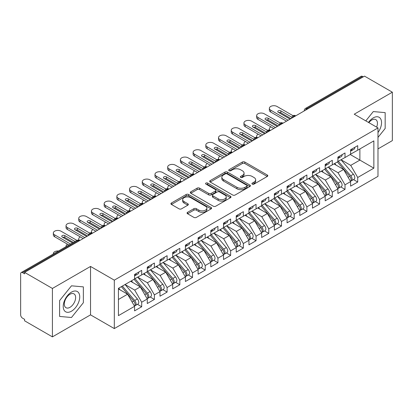 <?xml version="1.0" encoding="UTF-8"?>
<svg xmlns="http://www.w3.org/2000/svg" width="413" height="413" viewBox="0 0 413 413"><rect width="100%" height="100%" fill="white"/><g stroke="black" fill="none" stroke-linecap="round" stroke-linejoin="round"><path stroke-width="0.62" d="M252.281 184.105A1.234 0.712 0 0 0 254.031 184.105L267.283 176.454A1.766 1.017 0 0 0 267.8 175.737A1.766 1.017 0 0 0 267.283 175.014L244.832 162.051A1.766 1.017 0 0 0 242.338 162.051L229.081 169.707A1.234 0.712 0 0 0 228.719 170.208A1.234 0.712 0 0 0 229.081 170.714A1.234 0.712 0 0 0 230.831 170.714L232.545 169.722A5.643 3.258 0 0 1 240.526 169.722L242.4 170.801A5.643 3.258 0 0 1 244.052 173.109A5.643 3.258 0 0 1 242.4 175.411L240.681 176.403A1.234 0.712 0 0 0 240.32 176.903A1.234 0.712 0 0 0 240.681 177.409A1.234 0.712 0 0 0 242.431 177.409L244.145 176.418A5.643 3.258 0 0 1 252.126 176.418L254 177.502A5.643 3.258 0 0 1 255.652 179.805A5.643 3.258 0 0 1 254 182.107L252.281 183.098A1.234 0.712 0 0 0 251.92 183.604A1.234 0.712 0 0 0 252.281 184.105L252.281 183.098M187.579 212.318A1.766 1.017 0 0 0 187.063 213.041A1.766 1.017 0 0 0 187.579 213.758L193.878 217.398A1.766 1.017 0 0 0 196.371 217.398L211.089 208.901A1.766 1.017 0 0 0 211.606 208.178A1.766 1.017 0 0 0 211.089 207.46L188.638 194.497A1.766 1.017 0 0 0 186.144 194.497L171.426 202.995A1.766 1.017 0 0 0 170.91 203.712A1.766 1.017 0 0 0 171.426 204.435L179.036 208.828A1.766 1.017 0 0 0 181.529 208.828L187.827 205.189A1.766 1.017 0 0 0 188.343 204.471A1.766 1.017 0 0 0 187.827 203.748L184.053 201.57A4.719 2.726 0 0 1 182.67 199.644A4.719 2.726 0 0 1 185.587 197.13A4.719 2.726 0 0 1 190.729 197.719L205.509 206.252A4.719 2.726 0 0 1 206.892 208.178A4.719 2.726 0 0 1 203.976 210.697A4.719 2.726 0 0 1 198.834 210.103L196.371 208.684A1.766 1.017 0 0 0 193.878 208.684L187.579 212.318L187.579 213.758M377.988 148.907L392.35 140.616L392.35 92.192L364.519 76.126L24.589 272.384L24.589 273.85L22.555 272.678A2.695 1.554 -120 0 0 21.208 272.544A2.695 1.554 -120 0 0 20.65 273.778L20.65 314.866A2.695 1.554 -120 0 0 22.555 318.165L24.589 319.337L24.589 320.808L52.42 336.874L90.54 314.866L114.308 328.583L114.308 280.159L90.54 266.442L52.42 288.45L24.589 272.384M392.35 92.192L354.225 114.205L377.988 127.922L114.308 280.159M232.669 194.998A1.766 1.017 0 0 0 235.162 194.998L249.88 186.5A1.766 1.017 0 0 0 250.397 185.783A1.766 1.017 0 0 0 249.88 185.06L227.429 172.097A1.766 1.017 0 0 0 224.935 172.097L210.217 180.595A1.766 1.017 0 0 0 209.701 181.317A1.766 1.017 0 0 0 210.217 182.035L232.669 194.998M206.407 184.374A1.234 0.712 0 0 1 207.662 184.549L207.662 183.083L230.485 196.258A1.766 1.017 0 0 1 231.001 196.98A1.766 1.017 0 0 1 230.485 197.698L215.767 206.195A1.766 1.017 0 0 1 213.273 206.195L190.821 193.238L190.821 191.797A1.766 1.017 0 0 0 190.305 192.515A1.766 1.017 0 0 0 190.821 193.238M190.821 191.797L197.12 188.158A1.766 1.017 0 0 1 199.613 188.158L208.72 193.413A1.766 1.017 0 0 0 211.213 193.413L215.395 191.002A1.766 1.017 0 0 0 215.911 190.285A1.766 1.017 0 0 0 215.395 189.562L205.911 184.09A1.234 0.712 0 0 1 205.55 183.584A1.234 0.712 0 0 1 206.314 182.928A1.234 0.712 0 0 1 207.662 183.083M114.308 328.583L377.988 176.346L377.988 127.922M350.224 154.519L373.858 168.163L373.858 140.874L357.72 150.193L357.72 145.639L350.606 149.749L350.606 154.297L345.015 157.529L345.015 152.98L337.896 157.085L337.896 161.638L332.305 164.864L332.305 160.316L325.191 164.426L325.191 168.974L319.6 172.2L319.6 167.652L312.481 171.762L312.481 176.31L306.89 179.536L306.89 174.988L299.776 179.097L299.776 183.646L294.185 186.872L294.185 182.324L287.066 186.433L287.066 190.982L281.475 194.213L281.475 189.66L274.361 193.769L274.361 198.317L268.77 201.549L268.77 197.001L261.651 201.105L261.651 205.659L256.06 208.885L256.06 204.337L248.946 208.446L248.946 212.994L243.35 216.221L243.35 211.673L236.236 215.782L236.236 220.33L230.645 223.557L230.645 219.009L223.526 223.118L223.526 227.666L217.935 230.893L217.935 226.345L210.821 230.454L210.821 235.002L205.23 238.229L205.23 233.681L198.111 237.79L198.111 242.338L192.52 245.57L192.52 241.016L185.406 245.126L185.406 249.674L179.815 252.906L179.815 248.358L172.696 252.462L172.696 257.015L167.105 260.242L167.105 255.693L159.991 259.803L159.991 264.351L154.4 267.578L154.4 263.029L147.281 267.139L147.281 271.687L141.69 274.913L141.69 270.365L134.576 274.475L134.576 279.023L118.438 288.341L118.438 315.635L134.576 306.317L127.586 294.211L118.438 288.93M373.858 168.163L357.72 177.482L350.73 165.376L341.076 159.8M353.497 179.593L357.72 182.03L357.72 177.482M357.72 182.03L350.606 186.139L350.606 181.591L345.015 184.823L338.025 172.717L328.366 167.136L340.704 181.55L338.035 183.088A3.593 2.075 60 0 1 339.424 186.506A3.593 2.075 60 0 1 338.675 188.147A3.593 2.075 60 0 1 338.097 188.318M340.792 186.929L345.015 189.371L345.015 184.823M345.015 189.371L337.896 193.475L337.896 188.927L332.305 192.159L325.315 180.053L315.661 174.477M328.082 194.265L332.305 196.707L332.305 192.159M332.305 196.707L325.191 200.816L325.191 196.268L319.6 199.494L312.61 187.388L302.951 181.813M315.377 201.606L319.6 204.043L319.6 199.494M319.6 204.043L312.481 208.152L312.481 203.604L306.89 206.83L299.9 194.724L290.246 189.149L302.579 203.557L299.91 205.101A3.593 2.075 60 0 1 301.299 208.513A3.593 2.075 60 0 1 300.556 210.16A3.593 2.075 60 0 1 299.972 210.325M302.667 208.942L306.89 211.379L306.89 206.83M306.89 211.379L299.776 215.488L299.776 210.94L294.185 214.166L287.195 202.06L277.536 196.485M289.957 216.278L294.185 218.714L294.185 214.166M294.185 218.714L287.066 222.824L287.066 218.276L281.475 221.502L274.485 209.396L264.826 203.821M277.252 223.614L281.475 226.05L281.475 221.502M281.475 226.05L274.361 230.16L274.361 225.612L268.77 228.838L261.78 216.737L252.121 211.157M264.542 230.95L268.77 233.391L268.77 228.838M268.77 233.391L261.651 237.496L261.651 232.947L256.06 236.179L249.07 224.073L239.411 218.498M251.837 238.286L256.06 240.727L256.06 236.179M256.06 240.727L248.946 244.837L248.946 240.283L243.35 243.515L236.365 231.409L226.706 225.834M239.127 245.627L243.35 248.063L243.35 243.515M243.35 248.063L236.236 252.173L236.236 247.624L230.645 250.851L223.655 238.745L213.996 233.169M226.422 252.963L230.645 255.399L230.645 250.851M230.645 255.399L223.526 259.509L223.526 254.96L217.935 258.187L210.95 246.081L201.291 240.505M213.712 260.298L217.935 262.735L217.935 258.187M217.935 262.735L210.821 266.844L210.821 262.296L205.23 265.523L198.24 253.417L188.581 247.841M201.007 267.634L205.23 270.071L205.23 265.523M205.23 270.071L198.111 274.18L198.111 269.632L192.52 272.859L185.53 260.753L175.876 255.177M188.297 274.97L192.52 277.412L192.52 272.859M192.52 277.412L185.406 281.516L185.406 276.968L179.815 280.2L172.825 268.094L163.166 262.518L175.504 276.927L172.835 278.465A3.593 2.075 60 0 1 174.224 281.883A3.593 2.075 60 0 1 173.475 283.53A3.593 2.075 60 0 1 172.897 283.695M175.592 282.306L179.815 284.748L179.815 280.2M179.815 284.748L172.696 288.857L172.696 284.304L167.105 287.536L160.115 275.43L150.461 269.854M162.882 289.642L167.105 292.084L167.105 287.536M167.105 292.084L159.991 296.193L159.991 291.645L154.4 294.872L147.41 282.766L137.751 277.19M150.177 296.983L154.4 299.42L154.4 294.872M154.4 299.42L147.281 303.529L147.281 298.981L141.69 302.208L134.7 290.102L125.041 284.526L137.379 298.935L134.71 300.478A3.593 2.075 60 0 1 136.099 303.891A3.593 2.075 60 0 1 135.356 305.537A3.593 2.075 60 0 1 134.772 305.703M137.467 304.319L141.69 306.756L141.69 302.208M141.69 306.756L134.576 310.865L134.576 306.317M134.576 278.878L141.69 274.913M118.438 299.492L127.586 294.211M147.281 271.542L154.4 267.578M134.7 290.102L140.291 286.875L130.637 281.299M147.281 298.981L140.291 286.875M159.991 264.201L167.105 260.242M147.41 282.766L153.001 279.539L143.342 273.964M159.991 291.645L153.001 279.539M172.696 256.865L179.815 252.906M160.115 275.43L165.706 272.198L156.052 266.622M172.696 284.304L165.706 272.198M185.406 249.529L192.52 245.57M172.825 268.094L178.416 264.862L168.757 259.287M185.406 276.968L178.416 264.862M198.111 242.194L205.23 238.229M185.53 260.753L191.126 257.526L181.467 251.951M198.111 269.632L191.126 257.526M210.821 234.858L217.935 230.893M198.24 253.417L203.831 250.19L194.172 244.615M210.821 262.296L203.831 250.19M223.526 227.522L230.645 223.557M210.95 246.081L216.541 242.854L206.882 237.279M223.526 254.96L216.541 242.854M236.236 220.181L243.35 216.221M223.655 238.745L229.246 235.518L219.587 229.943M236.236 247.624L229.246 235.518M248.946 212.845L256.06 208.885M236.365 231.409L241.956 228.183L232.297 222.602M248.946 240.283L241.956 228.183M261.651 205.509L268.77 201.549M249.07 224.073L254.661 220.841L245.002 215.266M261.651 232.947L254.661 220.841M274.361 198.173L281.475 194.213M261.78 216.737L267.371 213.506L257.712 207.93M274.361 225.612L267.371 213.506M287.066 190.837L294.185 186.872M274.485 209.396L280.076 206.17L270.417 200.594M287.066 218.276L280.076 206.17M299.776 183.501L306.89 179.536M287.195 202.06L292.786 198.834L283.127 193.258M299.776 210.94L292.786 198.834M312.481 176.165L319.6 172.2M299.9 194.724L305.491 191.498L295.837 185.922M312.481 203.604L305.491 191.498M325.191 168.824L332.305 164.864M312.61 187.388L318.201 184.162L308.542 178.581M325.191 196.268L318.201 184.162M337.896 161.488L345.015 157.529M325.315 180.053L330.906 176.821L321.252 171.245M337.896 188.927L330.906 176.821M363.249 76.859L362.485 76.42L306.921 108.5L307.685 108.939M305.398 110.261A2.695 1.554 120 0 1 306.921 108.5A2.695 1.554 60 0 0 305.574 108.366L361.138 76.286A2.695 1.554 60 0 1 362.485 76.42M350.606 154.152L357.72 150.193M350.73 165.376L359.883 160.094L359.883 148.943L373.858 140.874M338.025 172.717L343.616 169.485L333.957 163.909M350.606 181.591L343.616 169.485M52.42 288.45L52.42 336.874M373.29 111.567L365.799 120.885L373.29 111.567L385.169 112.63L373.29 111.567M385.169 128.474L385.169 112.63L385.169 128.474L377.988 137.405L385.169 128.474M90.54 314.866L90.54 266.442M83.364 302.719L83.364 286.875L71.48 285.817L59.601 300.597L59.601 316.441L71.48 317.499L83.364 302.719L71.48 317.499L59.601 316.441L59.601 300.597L71.48 285.817L83.364 286.875L83.364 302.719M294.913 116.311L294.149 115.872A2.695 1.554 -120 0 0 292.802 115.738A2.695 1.554 -120 0 0 292.771 115.759L291.516 118.035A2.695 1.554 0 0 0 291.547 118.257M282.208 123.652L281.444 123.208A2.695 1.554 -120 0 0 280.097 123.074A2.695 1.554 -120 0 0 280.066 123.095L278.811 125.371A2.695 1.554 0 0 0 278.837 125.593M269.498 130.988L268.734 130.544A2.695 1.554 -120 0 0 267.387 130.415A2.695 1.554 -120 0 0 267.356 130.431L266.101 132.712A2.695 1.554 0 0 0 266.132 132.929M256.793 138.324L256.029 137.885A2.695 1.554 -120 0 0 254.682 137.751A2.695 1.554 -120 0 0 254.651 137.766L253.396 140.048A2.695 1.554 0 0 0 253.422 140.27M244.083 145.66L243.319 145.221A2.695 1.554 -120 0 0 241.972 145.087A2.695 1.554 -120 0 0 241.941 145.108L240.686 147.384A2.695 1.554 0 0 0 240.717 147.606M231.373 152.996L230.614 152.557A2.695 1.554 -120 0 0 229.267 152.423A2.695 1.554 -120 0 0 229.236 152.443L227.981 154.72A2.695 1.554 0 0 0 228.007 154.942M218.668 160.332L217.904 159.893A2.695 1.554 -120 0 0 216.557 159.759A2.695 1.554 -120 0 0 216.526 159.779L215.271 162.056A2.695 1.554 0 0 0 215.297 162.278M205.958 167.668L205.199 167.229A2.695 1.554 -120 0 0 203.852 167.095A2.695 1.554 -120 0 0 203.821 167.115L202.566 169.392A2.695 1.554 0 0 0 202.592 169.614M193.253 175.009L192.489 174.565A2.695 1.554 -120 0 0 191.142 174.431A2.695 1.554 -120 0 0 191.111 174.451L189.856 176.728A2.695 1.554 0 0 0 189.882 176.95M180.543 182.345L179.784 181.906A2.695 1.554 -120 0 0 178.437 181.772A2.695 1.554 -120 0 0 178.401 181.787L177.151 184.069A2.695 1.554 0 0 0 177.177 184.286M167.838 189.681L167.074 189.242A2.695 1.554 -120 0 0 165.727 189.108A2.695 1.554 -120 0 0 165.696 189.123L164.441 191.405A2.695 1.554 0 0 0 164.467 191.627M155.128 197.016L154.369 196.578A2.695 1.554 -120 0 0 153.016 196.443A2.695 1.554 -120 0 0 152.986 196.464L151.731 198.741A2.695 1.554 0 0 0 151.762 198.963M142.423 204.352L141.659 203.914A2.695 1.554 -120 0 0 140.312 203.779A2.695 1.554 -120 0 0 140.281 203.8L139.026 206.077A2.695 1.554 0 0 0 139.052 206.299M129.713 211.688L128.949 211.249A2.695 1.554 -120 0 0 127.602 211.115A2.695 1.554 -120 0 0 127.571 211.136L126.316 213.413A2.695 1.554 0 0 0 126.347 213.635M117.008 219.029L116.244 218.585A2.695 1.554 -120 0 0 114.897 218.451A2.695 1.554 -120 0 0 114.866 218.472L113.611 220.749A2.695 1.554 0 0 0 113.637 220.97M104.298 226.365L103.534 225.921A2.695 1.554 -120 0 0 102.187 225.792A2.695 1.554 -120 0 0 102.156 225.808L100.901 228.09A2.695 1.554 0 0 0 100.932 228.306M91.593 233.701L90.829 233.262A2.695 1.554 -120 0 0 89.482 233.128A2.695 1.554 -120 0 0 89.451 233.144L88.196 235.425A2.695 1.554 0 0 0 88.222 235.647M252.777 184.281L254 183.579A5.643 3.258 0 0 0 255.652 181.271L255.652 179.805M244.052 173.109L244.052 174.575A5.643 3.258 0 0 1 242.4 176.878L241.177 177.585M267.257 176.47L244.832 163.522A1.766 1.017 0 0 0 242.338 163.522L229.576 170.889M249.86 186.516L227.429 173.568A1.766 1.017 0 0 0 224.935 173.568L210.238 182.05M246.762 186.284A1.234 0.712 0 0 0 247.124 185.783A1.234 0.712 0 0 0 246.762 185.277L227.057 173.899A1.234 0.712 0 0 0 225.312 173.899L223.5 174.942A5.643 3.258 0 0 0 221.848 177.249A5.643 3.258 0 0 0 223.5 179.552L236.974 187.332A5.643 3.258 0 0 0 244.955 187.332L246.762 186.284L246.762 187.755A1.234 0.712 0 0 0 247.124 187.249L247.124 185.783M221.848 177.249L221.848 178.715A5.643 3.258 0 0 0 223.5 181.018L223.5 179.552M246.762 187.755L244.955 188.798A5.643 3.258 0 0 1 236.974 188.798L223.5 181.018M190.842 193.248L197.12 189.624L197.12 188.158M215.911 190.285L215.911 191.751A1.766 1.017 0 0 1 215.395 192.468L211.213 194.884A1.766 1.017 0 0 1 208.72 194.884L199.613 189.624A1.766 1.017 0 0 0 197.12 189.624M207.662 184.549L230.464 197.713M218.167 198.87A4.719 2.726 0 0 0 223.309 199.458A4.719 2.726 0 0 0 226.226 196.944A4.719 2.726 0 0 0 224.842 195.019L219.633 192.009A1.766 1.017 0 0 0 217.14 192.009L212.958 194.425A1.766 1.017 0 0 0 212.442 195.142A1.766 1.017 0 0 0 212.958 195.865L218.167 198.87L218.167 200.336A4.719 2.726 0 0 0 223.309 200.93A4.719 2.726 0 0 0 226.226 198.41L226.226 196.944M212.442 195.142L212.442 196.609A1.766 1.017 0 0 0 212.958 197.331L212.958 195.865M218.167 200.336L212.958 197.331M206.892 208.178L206.892 209.644A4.719 2.726 0 0 1 203.976 212.163A4.719 2.726 0 0 1 198.834 211.57L196.371 210.15A1.766 1.017 0 0 0 193.878 210.15L187.6 213.774M182.67 199.644L182.67 201.11A4.719 2.726 0 0 0 184.053 203.036L184.053 201.57M187.801 205.204L184.053 203.036M211.069 208.911L188.638 195.963A1.766 1.017 0 0 0 186.144 195.963L171.447 204.445M338.392 161.354L350.74 175.752A3.593 2.075 60 0 1 352.129 179.17A3.593 2.075 60 0 1 351.386 180.811L354.055 179.273A3.593 2.075 -120 0 0 354.798 177.626A3.593 2.075 -120 0 0 353.409 174.209L341.061 159.81M351.386 180.811A3.593 2.075 60 0 1 350.802 180.982M337.375 161.937L349.728 176.341A3.593 2.075 60 0 1 351.112 179.753A3.593 2.075 60 0 1 350.461 181.343M270.938 126.863A4.491 2.592 0 0 0 269.359 128.841A4.491 2.592 0 0 0 270.37 130.482M336.167 165.185L334.706 163.481M350.606 151.148A3.593 2.075 -120 0 0 351.112 149.682A3.593 2.075 -120 0 0 351.107 149.46M350.802 150.905A3.593 2.075 -120 0 0 351.386 150.74A3.593 2.075 -120 0 0 352.129 149.093A3.593 2.075 -120 0 0 352.124 148.876M354.793 147.333A3.593 2.075 60 0 1 354.798 147.555A3.593 2.075 60 0 1 354.055 149.196L351.386 150.74M270.675 112.042A4.491 2.592 180 0 1 269.359 110.204L269.359 108.299A4.491 2.592 -0 0 0 270.675 110.132L270.675 112.042L286.493 121.174M292.956 115.661L277.03 106.466A4.491 2.592 -0 0 0 272.131 105.904A4.491 2.592 -0 0 0 269.359 108.299M278.739 112.589A1.797 1.038 180 0 1 280.84 112.775L290.943 118.608M288.145 120.219L270.675 110.132M290.055 119.12L278.3 112.331A1.797 1.038 180 0 1 277.773 111.598A1.797 1.038 180 0 1 278.883 110.643A1.797 1.038 180 0 1 280.84 110.865L291.676 117.122M338.675 188.147L341.345 186.609A3.593 2.075 -120 0 0 342.093 184.962A3.593 2.075 -120 0 0 340.704 181.55M324.664 169.273L337.018 183.677A3.593 2.075 60 0 1 338.407 187.089A3.593 2.075 60 0 1 337.751 188.679M258.228 134.204A4.491 2.592 0 0 0 256.649 136.176A4.491 2.592 0 0 0 257.666 137.818M323.462 172.526L321.995 170.817M325.681 168.69L338.035 183.088M312.977 176.026L325.325 190.424A3.593 2.075 60 0 1 326.714 193.842A3.593 2.075 60 0 1 325.971 195.488L328.64 193.945A3.593 2.075 -120 0 0 329.383 192.298A3.593 2.075 -120 0 0 327.994 188.886L315.64 174.482M325.971 195.488A3.593 2.075 60 0 1 325.387 195.654M311.96 176.614L324.308 191.012A3.593 2.075 60 0 1 325.697 194.43A3.593 2.075 60 0 1 325.046 196.015M245.523 141.54A4.491 2.592 0 0 0 243.944 143.512A4.491 2.592 0 0 0 244.955 145.154M310.752 179.861L309.291 178.153M300.266 183.362L312.62 197.76A3.593 2.075 60 0 1 314.009 201.177A3.593 2.075 60 0 1 313.26 202.824L315.93 201.281A3.593 2.075 -120 0 0 316.678 199.639A3.593 2.075 -120 0 0 315.289 196.221L302.935 181.823M313.26 202.824A3.593 2.075 60 0 1 312.682 202.989M299.249 183.95L311.603 198.348A3.593 2.075 60 0 1 312.992 201.766A3.593 2.075 60 0 1 312.336 203.351M232.813 148.876A4.491 2.592 0 0 0 231.234 150.853A4.491 2.592 0 0 0 232.251 152.49M298.047 187.197L296.58 185.489M300.556 210.16L303.225 208.622A3.593 2.075 -120 0 0 303.968 206.975A3.593 2.075 -120 0 0 302.579 203.557M286.545 191.286L298.893 205.684A3.593 2.075 60 0 1 300.282 209.102A3.593 2.075 60 0 1 299.631 210.687M220.108 156.212A4.491 2.592 0 0 0 218.529 158.189A4.491 2.592 0 0 0 219.54 159.831M285.337 194.533L283.876 192.825M287.556 190.698L299.91 205.101M337.896 158.484A3.593 2.075 -120 0 0 338.407 157.017A3.593 2.075 -120 0 0 338.397 156.795M338.097 158.241A3.593 2.075 -120 0 0 338.675 158.076A3.593 2.075 -120 0 0 339.424 156.429A3.593 2.075 -120 0 0 339.414 156.212M342.083 154.668A3.593 2.075 60 0 1 342.093 154.89A3.593 2.075 60 0 1 341.345 156.532L338.675 158.076M257.965 119.378A4.491 2.592 180 0 1 256.649 117.54L256.649 115.635A4.491 2.592 -0 0 0 257.965 117.468L257.965 119.378L273.788 128.51M280.246 122.997L264.32 113.802A4.491 2.592 -0 0 0 259.426 113.239A4.491 2.592 -0 0 0 256.649 115.635M266.029 119.925A1.797 1.038 180 0 1 268.13 120.111L278.233 125.944M275.44 127.555L257.965 117.468M277.345 126.455L265.59 119.672A1.797 1.038 180 0 1 265.063 118.934A1.797 1.038 180 0 1 266.173 117.979A1.797 1.038 180 0 1 268.13 118.201L278.971 124.458M325.191 165.819A3.593 2.075 -120 0 0 325.697 164.353A3.593 2.075 -120 0 0 325.692 164.137M325.387 165.577A3.593 2.075 -120 0 0 325.971 165.412A3.593 2.075 -120 0 0 326.714 163.765A3.593 2.075 -120 0 0 326.709 163.548M329.378 162.004A3.593 2.075 60 0 1 329.383 162.226A3.593 2.075 60 0 1 328.64 163.873L325.971 165.412M245.26 126.714A4.491 2.592 180 0 1 243.944 124.881L243.944 122.971A4.491 2.592 -0 0 0 245.26 124.803L245.26 126.714L261.078 135.846M267.536 130.332L251.61 121.138A4.491 2.592 -0 0 0 246.716 120.575A4.491 2.592 -0 0 0 243.944 122.971M253.324 127.261A1.797 1.038 180 0 1 255.425 127.447L265.528 133.28M262.73 134.891L245.26 124.803M264.64 133.791L252.885 127.008A1.797 1.038 180 0 1 252.358 126.275A1.797 1.038 180 0 1 253.468 125.315A1.797 1.038 180 0 1 255.425 125.542L266.261 131.799M312.481 173.155A3.593 2.075 -120 0 0 312.992 171.689A3.593 2.075 -120 0 0 312.982 171.472M312.682 172.913A3.593 2.075 -120 0 0 313.26 172.748A3.593 2.075 -120 0 0 314.009 171.101A3.593 2.075 -120 0 0 313.999 170.884M316.668 169.345A3.593 2.075 60 0 1 316.678 169.562A3.593 2.075 60 0 1 315.93 171.209L313.26 172.748M232.55 134.049A4.491 2.592 180 0 1 231.234 132.217L231.234 130.307A4.491 2.592 -0 0 0 232.55 132.145L232.55 134.049L248.373 143.182M254.831 137.668L238.905 128.474A4.491 2.592 -0 0 0 234.006 127.911A4.491 2.592 -0 0 0 231.234 130.307M240.614 134.597A1.797 1.038 180 0 1 242.715 134.783L252.818 140.616M250.025 142.232L232.55 132.145M251.93 141.127L240.175 134.344A1.797 1.038 180 0 1 239.648 133.611A1.797 1.038 180 0 1 240.758 132.65A1.797 1.038 180 0 1 242.715 132.878L253.556 139.135M299.776 180.496A3.593 2.075 -120 0 0 300.282 179.025A3.593 2.075 -120 0 0 300.277 178.808M299.972 180.254A3.593 2.075 -120 0 0 300.556 180.083A3.593 2.075 -120 0 0 301.299 178.442A3.593 2.075 -120 0 0 301.294 178.22M303.963 176.681A3.593 2.075 60 0 1 303.968 176.898A3.593 2.075 60 0 1 303.225 178.545L300.556 180.083M219.845 141.385A4.491 2.592 180 0 1 218.529 139.553L218.529 137.643A4.491 2.592 -0 0 0 219.845 139.48L219.845 141.385L235.663 150.523M242.121 145.004L226.195 135.81A4.491 2.592 -0 0 0 221.301 135.247A4.491 2.592 -0 0 0 218.529 137.643M227.909 141.933A1.797 1.038 180 0 1 230.01 142.118L240.113 147.952M237.315 149.568L219.845 139.48M239.22 148.468L227.47 141.68A1.797 1.038 180 0 1 226.944 140.947A1.797 1.038 180 0 1 228.048 139.986A1.797 1.038 180 0 1 230.01 140.214L240.846 146.47M377.988 132.537A11.683 6.742 120 0 0 381.173 120.013A11.683 6.742 120 0 0 373.29 117.87A11.683 6.742 120 0 0 368.479 122.434M376.62 127.132A7.997 4.615 120 0 0 375.784 119.615A7.997 4.615 120 0 0 371.783 120.013A7.997 4.615 120 0 0 368.855 122.651M71.48 311.195A11.683 6.742 120 0 0 79.74 296.89A11.683 6.742 120 0 0 71.48 292.12A11.683 6.742 120 0 0 63.22 306.425A11.683 6.742 120 0 0 71.48 311.195M69.978 307.318A7.997 4.615 120 0 0 75.202 300.272A7.997 4.615 120 0 0 73.973 293.865A7.997 4.615 120 0 0 69.978 294.257A7.997 4.615 120 0 0 64.753 301.304A7.997 4.615 120 0 0 65.977 307.716A7.997 4.615 120 0 0 69.978 307.318M274.851 198.034L287.205 212.437A3.593 2.075 60 0 1 288.594 215.849A3.593 2.075 60 0 1 287.846 217.496L290.515 215.958A3.593 2.075 -120 0 0 291.258 214.311A3.593 2.075 -120 0 0 289.874 210.893L277.521 196.495M287.846 217.496A3.593 2.075 60 0 1 287.267 217.661M273.834 198.622L286.188 213.02A3.593 2.075 60 0 1 287.577 216.438A3.593 2.075 60 0 1 286.921 218.023M207.398 163.548A4.491 2.592 0 0 0 205.819 165.525A4.491 2.592 0 0 0 206.836 167.167M272.632 201.869L271.165 200.166M287.066 187.832A3.593 2.075 -120 0 0 287.577 186.366A3.593 2.075 -120 0 0 287.567 186.144M287.267 187.59A3.593 2.075 -120 0 0 287.846 187.425A3.593 2.075 -120 0 0 288.594 185.778A3.593 2.075 -120 0 0 288.584 185.556M291.253 184.017A3.593 2.075 60 0 1 291.258 184.234A3.593 2.075 60 0 1 290.515 185.881L287.846 187.425M207.135 148.721A4.491 2.592 180 0 1 205.819 146.889L205.819 144.984A4.491 2.592 -0 0 0 207.135 146.816L207.135 148.721L222.958 157.859M229.416 152.34L213.49 143.146A4.491 2.592 -0 0 0 208.591 142.583A4.491 2.592 -0 0 0 205.819 144.984M215.199 149.269A1.797 1.038 180 0 1 217.3 149.454L227.403 155.288M224.61 156.904L207.135 146.816M226.515 155.804L214.76 149.016A1.797 1.038 180 0 1 214.233 148.282A1.797 1.038 180 0 1 215.343 147.322A1.797 1.038 180 0 1 217.3 147.549L228.141 153.806M262.141 205.375L274.495 219.773A3.593 2.075 60 0 1 275.884 223.19A3.593 2.075 60 0 1 275.141 224.832L277.81 223.294A3.593 2.075 -120 0 0 278.553 221.647A3.593 2.075 -120 0 0 277.164 218.229L264.81 203.831M275.141 224.832A3.593 2.075 60 0 1 274.557 225.002M261.124 205.958L273.478 220.361A3.593 2.075 60 0 1 274.867 223.774A3.593 2.075 60 0 1 274.217 225.364M194.693 170.884A4.491 2.592 0 0 0 193.114 172.861A4.491 2.592 0 0 0 194.125 174.503M259.922 209.205L258.461 207.502M274.361 195.168A3.593 2.075 -120 0 0 274.867 193.702A3.593 2.075 -120 0 0 274.862 193.48M274.557 194.926A3.593 2.075 -120 0 0 275.141 194.76A3.593 2.075 -120 0 0 275.884 193.114A3.593 2.075 -120 0 0 275.879 192.892M278.548 191.353A3.593 2.075 60 0 1 278.553 191.575A3.593 2.075 60 0 1 277.81 193.217L275.141 194.76M194.43 156.062A4.491 2.592 180 0 1 193.114 154.225L193.114 152.32A4.491 2.592 -0 0 0 194.43 154.152L194.43 156.062L210.248 165.195M216.706 159.681L200.78 150.482A4.491 2.592 -0 0 0 195.886 149.924A4.491 2.592 -0 0 0 193.114 152.32M202.494 156.61A1.797 1.038 180 0 1 204.595 156.795L214.698 162.624M211.9 164.24L194.43 154.152M213.805 163.14L202.05 156.351A1.797 1.038 180 0 1 201.529 155.618A1.797 1.038 180 0 1 202.633 154.663A1.797 1.038 180 0 1 204.595 154.885L215.431 161.142M249.437 212.71L261.79 227.109A3.593 2.075 60 0 1 263.174 230.526A3.593 2.075 60 0 1 262.431 232.168L265.1 230.63A3.593 2.075 -120 0 0 265.843 228.983A3.593 2.075 -120 0 0 264.459 225.57L252.106 211.167M262.431 232.168A3.593 2.075 60 0 1 261.852 232.338M248.419 213.294L260.773 227.697A3.593 2.075 60 0 1 262.162 231.11A3.593 2.075 60 0 1 261.506 232.7M181.983 178.225A4.491 2.592 0 0 0 180.404 180.197A4.491 2.592 0 0 0 181.415 181.839M247.217 216.546L245.75 214.837M261.651 202.504A3.593 2.075 -120 0 0 262.162 201.038A3.593 2.075 -120 0 0 262.152 200.816M261.852 202.262A3.593 2.075 -120 0 0 262.431 202.096A3.593 2.075 -120 0 0 263.174 200.45A3.593 2.075 -120 0 0 263.169 200.233M265.838 198.689A3.593 2.075 60 0 1 265.843 198.911A3.593 2.075 60 0 1 265.1 200.553L262.431 202.096M181.72 163.398A4.491 2.592 180 0 1 180.404 161.56L180.404 159.655A4.491 2.592 -0 0 0 181.72 161.488L181.72 163.398L197.543 172.531M204.001 167.017L188.075 157.823A4.491 2.592 -0 0 0 183.176 157.26A4.491 2.592 -0 0 0 180.404 159.655M189.784 163.946A1.797 1.038 180 0 1 191.885 164.131L201.988 169.965M199.195 171.576L181.72 161.488M201.1 170.476L189.345 163.693A1.797 1.038 180 0 1 188.818 162.954A1.797 1.038 180 0 1 189.928 161.999A1.797 1.038 180 0 1 191.885 162.221L202.726 168.478M236.726 220.046L249.08 234.445A3.593 2.075 60 0 1 250.469 237.862A3.593 2.075 60 0 1 249.726 239.509L252.395 237.965A3.593 2.075 -120 0 0 253.138 236.319A3.593 2.075 -120 0 0 251.749 232.906L239.395 218.503M249.726 239.509A3.593 2.075 60 0 1 249.142 239.674M235.709 220.635L248.063 235.033A3.593 2.075 60 0 1 249.452 238.451A3.593 2.075 60 0 1 248.802 240.036M169.278 185.561A4.491 2.592 0 0 0 167.699 187.533A4.491 2.592 0 0 0 168.71 189.175M234.507 223.882L233.04 222.173M248.946 209.84A3.593 2.075 -120 0 0 249.452 208.374A3.593 2.075 -120 0 0 249.447 208.152M249.142 209.597A3.593 2.075 -120 0 0 249.726 209.432A3.593 2.075 -120 0 0 250.469 207.785A3.593 2.075 -120 0 0 250.464 207.569M253.133 206.025A3.593 2.075 60 0 1 253.138 206.247A3.593 2.075 60 0 1 252.395 207.894L249.726 209.432M169.01 170.734A4.491 2.592 180 0 1 167.699 168.902L167.699 166.991A4.491 2.592 -0 0 0 169.01 168.824L169.01 170.734L184.833 179.867M191.291 174.353L175.365 165.159A4.491 2.592 -0 0 0 170.471 164.596A4.491 2.592 -0 0 0 167.699 166.991M177.079 171.281A1.797 1.038 180 0 1 179.18 171.467L189.283 177.301M186.485 178.912L169.01 168.824M188.39 177.812L176.635 171.028A1.797 1.038 180 0 1 176.108 170.295A1.797 1.038 180 0 1 177.218 169.335A1.797 1.038 180 0 1 179.18 169.557L190.016 175.814M224.022 227.382L236.375 241.781A3.593 2.075 60 0 1 237.759 245.198A3.593 2.075 60 0 1 237.016 246.845L239.685 245.301A3.593 2.075 -120 0 0 240.428 243.66A3.593 2.075 -120 0 0 239.044 240.242L226.691 225.844M237.016 246.845A3.593 2.075 60 0 1 236.437 247.01M223.005 227.971L235.358 242.369A3.593 2.075 60 0 1 236.742 245.787A3.593 2.075 60 0 1 236.091 247.372M156.568 192.897A4.491 2.592 0 0 0 154.989 194.869A4.491 2.592 0 0 0 156 196.511M221.802 231.218L220.335 229.509M236.236 217.176A3.593 2.075 -120 0 0 236.742 215.71A3.593 2.075 -120 0 0 236.737 215.493M236.437 216.933A3.593 2.075 -120 0 0 237.016 216.768A3.593 2.075 -120 0 0 237.759 215.121A3.593 2.075 -120 0 0 237.754 214.905M240.423 213.361A3.593 2.075 60 0 1 240.428 213.583A3.593 2.075 60 0 1 239.685 215.23L237.016 216.768M156.305 178.07A4.491 2.592 180 0 1 154.989 176.237L154.989 174.327A4.491 2.592 -0 0 0 156.305 176.16L156.305 178.07L172.128 187.203M178.586 181.689L162.66 172.495A4.491 2.592 -0 0 0 157.761 171.932A4.491 2.592 -0 0 0 154.989 174.327M164.369 178.617A1.797 1.038 180 0 1 166.47 178.803L176.573 184.637M173.78 186.253L156.305 176.16M175.685 185.148L163.93 178.364A1.797 1.038 180 0 1 163.403 177.631A1.797 1.038 180 0 1 164.513 176.671A1.797 1.038 180 0 1 166.47 176.898L177.306 183.155M211.311 234.718L223.665 249.116A3.593 2.075 60 0 1 225.054 252.534A3.593 2.075 60 0 1 224.311 254.181L226.98 252.637A3.593 2.075 -120 0 0 227.723 250.996A3.593 2.075 -120 0 0 226.334 247.578L213.98 233.18M224.311 254.181A3.593 2.075 60 0 1 223.727 254.346M210.294 235.307L222.648 249.705A3.593 2.075 60 0 1 224.037 253.123A3.593 2.075 60 0 1 223.381 254.707M143.863 200.233A4.491 2.592 0 0 0 142.279 202.21A4.491 2.592 0 0 0 143.296 203.852M209.092 238.554L207.625 236.845M223.526 224.517A3.593 2.075 -120 0 0 224.037 223.046A3.593 2.075 -120 0 0 224.032 222.829M223.727 224.274A3.593 2.075 -120 0 0 224.311 224.104A3.593 2.075 -120 0 0 225.054 222.462A3.593 2.075 -120 0 0 225.049 222.24M227.713 220.702A3.593 2.075 60 0 1 227.723 220.919A3.593 2.075 60 0 1 226.98 222.566L224.311 224.104M143.595 185.406A4.491 2.592 180 0 1 142.279 183.573L142.279 181.663A4.491 2.592 -0 0 0 143.595 183.501L143.595 185.406L159.418 194.538M165.876 189.025L149.95 179.831A4.491 2.592 -0 0 0 145.056 179.268A4.491 2.592 -0 0 0 142.279 181.663M151.659 185.953A1.797 1.038 180 0 1 153.765 186.139L163.868 191.973M161.07 193.589L143.595 183.501M162.975 192.489L151.22 185.7A1.797 1.038 180 0 1 150.693 184.967A1.797 1.038 180 0 1 151.803 184.007A1.797 1.038 180 0 1 153.765 184.234L164.601 190.491M198.607 242.054L210.96 256.458A3.593 2.075 60 0 1 212.344 259.87A3.593 2.075 60 0 1 211.601 261.517L214.27 259.978A3.593 2.075 -120 0 0 215.013 258.332A3.593 2.075 -120 0 0 213.624 254.914L201.276 240.516M211.601 261.517A3.593 2.075 60 0 1 211.017 261.682M197.59 242.643L209.943 257.041A3.593 2.075 60 0 1 211.327 260.458A3.593 2.075 60 0 1 210.676 262.043M131.153 207.569A4.491 2.592 0 0 0 129.574 209.546A4.491 2.592 0 0 0 130.585 211.188M196.387 245.89L194.921 244.181M210.821 231.853A3.593 2.075 -120 0 0 211.327 230.382A3.593 2.075 -120 0 0 211.322 230.165M211.017 231.61A3.593 2.075 -120 0 0 211.601 231.44A3.593 2.075 -120 0 0 212.344 229.798A3.593 2.075 -120 0 0 212.339 229.576M215.008 228.038A3.593 2.075 60 0 1 215.013 228.255A3.593 2.075 60 0 1 214.27 229.902L211.601 231.44M130.89 192.742A4.491 2.592 180 0 1 129.574 190.909L129.574 189.004A4.491 2.592 -0 0 0 130.89 190.837L130.89 192.742L146.708 201.88M153.171 196.361L137.245 187.166A4.491 2.592 -0 0 0 132.346 186.604A4.491 2.592 -0 0 0 129.574 189.004M138.954 193.289A1.797 1.038 180 0 1 141.055 193.475L151.158 199.309M148.36 200.924L130.89 190.837M150.27 199.825L138.515 193.036A1.797 1.038 180 0 1 137.988 192.303A1.797 1.038 180 0 1 139.098 191.343A1.797 1.038 180 0 1 141.055 191.57L151.891 197.827M185.896 249.39L198.25 263.793A3.593 2.075 60 0 1 199.639 267.206A3.593 2.075 60 0 1 198.896 268.853L201.559 267.314A3.593 2.075 -120 0 0 202.308 265.667A3.593 2.075 -120 0 0 200.919 262.25L188.565 247.852M198.896 268.853A3.593 2.075 60 0 1 198.312 269.018M184.879 249.979L197.233 264.377A3.593 2.075 60 0 1 198.622 267.794A3.593 2.075 60 0 1 197.966 269.384M118.448 214.905A4.491 2.592 0 0 0 116.864 216.882A4.491 2.592 0 0 0 117.881 218.523M183.677 253.226L182.21 251.522M198.111 239.189A3.593 2.075 -120 0 0 198.622 237.723A3.593 2.075 -120 0 0 198.617 237.501M198.312 238.946A3.593 2.075 -120 0 0 198.896 238.781A3.593 2.075 -120 0 0 199.639 237.134A3.593 2.075 -120 0 0 199.629 236.912M202.298 235.374A3.593 2.075 60 0 1 202.308 235.591A3.593 2.075 60 0 1 201.559 237.238L198.896 238.781M118.18 200.078A4.491 2.592 180 0 1 116.864 198.245L116.864 196.34A4.491 2.592 -0 0 0 118.18 198.173L118.18 200.078L134.003 209.215M140.461 203.697L124.535 194.502A4.491 2.592 -0 0 0 119.641 193.94A4.491 2.592 -0 0 0 116.864 196.34M126.244 200.625A1.797 1.038 180 0 1 128.35 200.816L138.448 206.645M135.655 208.26L118.18 198.173M137.56 207.161L125.805 200.372A1.797 1.038 180 0 1 125.278 199.639A1.797 1.038 180 0 1 126.388 198.684A1.797 1.038 180 0 1 128.35 198.906L139.186 205.163M173.192 256.731L185.54 271.129A3.593 2.075 60 0 1 186.929 274.547A3.593 2.075 60 0 1 186.186 276.189L188.855 274.65A3.593 2.075 -120 0 0 189.598 273.003A3.593 2.075 -120 0 0 188.209 269.591L175.861 255.188M186.186 276.189A3.593 2.075 60 0 1 185.602 276.359M172.175 257.314L184.528 271.718A3.593 2.075 60 0 1 185.912 275.13A3.593 2.075 60 0 1 185.261 276.72M105.738 222.246A4.491 2.592 0 0 0 104.159 224.218A4.491 2.592 0 0 0 105.17 225.859M170.967 260.562L169.506 258.858M185.406 246.525A3.593 2.075 -120 0 0 185.912 245.059A3.593 2.075 -120 0 0 185.907 244.837M185.602 246.282A3.593 2.075 -120 0 0 186.186 246.117A3.593 2.075 -120 0 0 186.929 244.47A3.593 2.075 -120 0 0 186.924 244.253M189.593 242.71A3.593 2.075 60 0 1 189.598 242.932A3.593 2.075 60 0 1 188.855 244.573L186.186 246.117M105.475 207.419A4.491 2.592 180 0 1 104.159 205.581L104.159 203.676A4.491 2.592 -0 0 0 105.475 205.509L105.475 207.419L121.293 216.551M127.756 211.038L111.83 201.843A4.491 2.592 -0 0 0 106.931 201.281A4.491 2.592 -0 0 0 104.159 203.676M113.539 207.966A1.797 1.038 180 0 1 115.64 208.152L125.743 213.986M122.945 215.596L105.475 205.509M124.855 214.497L113.1 207.708A1.797 1.038 180 0 1 112.573 206.975A1.797 1.038 180 0 1 113.683 206.02A1.797 1.038 180 0 1 115.64 206.242L126.476 212.499M173.475 283.53L176.144 281.986A3.593 2.075 -120 0 0 176.893 280.339A3.593 2.075 -120 0 0 175.504 276.927M159.464 264.65L171.818 279.054A3.593 2.075 60 0 1 173.207 282.466A3.593 2.075 60 0 1 172.551 284.056M93.028 229.582A4.491 2.592 0 0 0 91.449 231.554A4.491 2.592 0 0 0 92.466 233.195M158.262 267.903L156.795 266.194M160.481 264.067L172.835 278.465M172.696 253.861A3.593 2.075 -120 0 0 173.207 252.395A3.593 2.075 -120 0 0 173.197 252.173M172.897 253.618A3.593 2.075 -120 0 0 173.475 253.453A3.593 2.075 -120 0 0 174.224 251.806A3.593 2.075 -120 0 0 174.214 251.589M176.883 250.046A3.593 2.075 60 0 1 176.893 250.268A3.593 2.075 60 0 1 176.144 251.909L173.475 253.453M92.765 214.755A4.491 2.592 180 0 1 91.449 212.917L91.449 211.012A4.491 2.592 -0 0 0 92.765 212.845L92.765 214.755L108.588 223.887M115.046 218.374L99.12 209.179A4.491 2.592 -0 0 0 94.226 208.617A4.491 2.592 -0 0 0 91.449 211.012M100.829 215.302A1.797 1.038 180 0 1 102.93 215.488L113.033 221.322M110.24 222.932L92.765 212.845M112.145 221.833L100.39 215.049A1.797 1.038 180 0 1 99.863 214.316A1.797 1.038 180 0 1 100.973 213.356A1.797 1.038 180 0 1 102.93 213.578L113.771 219.835M147.777 271.403L160.125 285.801A3.593 2.075 60 0 1 161.514 289.219A3.593 2.075 60 0 1 160.771 290.866L163.44 289.322A3.593 2.075 -120 0 0 164.183 287.68A3.593 2.075 -120 0 0 162.794 284.263L150.44 269.859M160.771 290.866A3.593 2.075 60 0 1 160.187 291.031M146.76 271.991L159.108 286.39A3.593 2.075 60 0 1 160.497 289.807A3.593 2.075 60 0 1 159.846 291.392M80.323 236.917A4.491 2.592 0 0 0 78.744 238.89A4.491 2.592 0 0 0 79.755 240.531M145.552 275.239L144.091 273.53M159.991 261.197A3.593 2.075 -120 0 0 160.497 259.731A3.593 2.075 -120 0 0 160.492 259.514M160.187 260.954A3.593 2.075 -120 0 0 160.771 260.789A3.593 2.075 -120 0 0 161.514 259.142A3.593 2.075 -120 0 0 161.509 258.925M164.178 257.382A3.593 2.075 60 0 1 164.183 257.604A3.593 2.075 60 0 1 163.44 259.25L160.771 260.789M80.06 222.091A4.491 2.592 180 0 1 78.744 220.258L78.744 218.348A4.491 2.592 -0 0 0 80.06 220.181L80.06 222.091L95.878 231.223M102.336 225.71L86.41 216.515A4.491 2.592 -0 0 0 81.516 215.953A4.491 2.592 -0 0 0 78.744 218.348M88.124 222.638A1.797 1.038 180 0 1 90.225 222.824L100.328 228.657M97.53 230.268L80.06 220.181M99.44 229.169L87.685 222.385A1.797 1.038 180 0 1 87.158 221.652A1.797 1.038 180 0 1 88.268 220.692A1.797 1.038 180 0 1 90.225 220.919L101.061 227.176M135.066 278.739L147.42 293.137A3.593 2.075 60 0 1 148.809 296.555A3.593 2.075 60 0 1 148.06 298.201L150.73 296.658A3.593 2.075 -120 0 0 151.478 295.016A3.593 2.075 -120 0 0 150.089 291.599L137.736 277.2M148.06 298.201A3.593 2.075 60 0 1 147.482 298.367M134.049 279.327L146.403 293.726A3.593 2.075 60 0 1 147.792 297.143A3.593 2.075 60 0 1 147.136 298.728M67.613 244.253A4.491 2.592 0 0 0 66.034 246.231A4.491 2.592 0 0 0 66.09 246.633M132.847 282.575L131.38 280.866M147.281 268.533A3.593 2.075 -120 0 0 147.792 267.066A3.593 2.075 -120 0 0 147.782 266.85M147.482 268.29A3.593 2.075 -120 0 0 148.06 268.125A3.593 2.075 -120 0 0 148.809 266.483A3.593 2.075 -120 0 0 148.799 266.261M151.468 264.723A3.593 2.075 60 0 1 151.478 264.94A3.593 2.075 60 0 1 150.73 266.586L148.06 268.125M67.35 229.427A4.491 2.592 180 0 1 66.034 227.594L66.034 225.684A4.491 2.592 -0 0 0 67.35 227.522L67.35 229.427L83.173 238.559M89.631 233.046L73.705 223.851A4.491 2.592 -0 0 0 68.806 223.288A4.491 2.592 -0 0 0 66.034 225.684M75.414 229.974A1.797 1.038 180 0 1 77.515 230.16L87.618 235.993M84.825 237.609L67.35 227.522M86.73 236.504L74.975 229.721A1.797 1.038 180 0 1 74.448 228.988A1.797 1.038 180 0 1 75.558 228.028A1.797 1.038 180 0 1 77.515 228.255L88.356 234.512M135.356 305.537L138.025 303.999A3.593 2.075 -120 0 0 138.768 302.352A3.593 2.075 -120 0 0 137.379 298.935M121.345 286.663L133.693 301.062A3.593 2.075 60 0 1 135.082 304.479A3.593 2.075 60 0 1 134.431 306.064M58.517 251.001A4.491 2.592 0 0 0 53.329 253.567A4.491 2.592 0 0 0 53.38 253.969M120.137 289.911L118.676 288.202M122.356 286.075L134.71 300.478M134.576 275.874A3.593 2.075 -120 0 0 135.082 274.402A3.593 2.075 -120 0 0 135.077 274.186M134.772 275.631A3.593 2.075 -120 0 0 135.356 275.461A3.593 2.075 -120 0 0 136.099 273.819A3.593 2.075 -120 0 0 136.094 273.597M138.763 272.059A3.593 2.075 60 0 1 138.768 272.275A3.593 2.075 60 0 1 138.025 273.922L135.356 275.461M54.645 236.763A4.491 2.592 180 0 1 53.329 234.93L53.329 233.02A4.491 2.592 -0 0 0 54.645 234.858L54.645 236.763L68.914 245.002M76.921 240.381L60.995 231.187A4.491 2.592 -0 0 0 56.101 230.624A4.491 2.592 -0 0 0 53.329 233.02M62.709 237.31A1.797 1.038 180 0 1 64.81 237.496L73.359 242.436M70.566 244.047L54.645 234.858M72.471 242.947L62.27 237.057A1.797 1.038 180 0 1 61.743 236.324A1.797 1.038 180 0 1 62.848 235.364A1.797 1.038 180 0 1 64.81 235.591L75.011 241.481M78.883 241.037L78.119 240.598L22.555 272.678M79.673 240.583L79.466 240.464A2.695 1.554 120 0 0 78.119 240.598A2.695 1.554 -120 0 0 76.772 240.464L21.208 272.544M295.703 115.857L295.501 115.738A2.695 1.554 120 0 0 294.149 115.872A2.695 1.554 120 0 0 292.688 117.597M282.998 123.193L282.791 123.074A2.695 1.554 120 0 0 281.444 123.208A2.695 1.554 120 0 0 279.983 124.932M270.288 130.529L270.081 130.415A2.695 1.554 120 0 0 268.734 130.544A2.695 1.554 120 0 0 267.273 132.268M257.578 137.87L257.376 137.751A2.695 1.554 120 0 0 256.029 137.885A2.695 1.554 120 0 0 254.568 139.609M244.873 145.206L244.666 145.087A2.695 1.554 120 0 0 243.319 145.221A2.695 1.554 120 0 0 241.858 146.945M232.163 152.542L231.961 152.423A2.695 1.554 120 0 0 230.614 152.557A2.695 1.554 120 0 0 229.153 154.281M219.458 159.877L219.251 159.759A2.695 1.554 120 0 0 217.904 159.893A2.695 1.554 120 0 0 216.443 161.617M206.748 167.213L206.546 167.095A2.695 1.554 120 0 0 205.199 167.229A2.695 1.554 120 0 0 203.733 168.953M194.043 174.549L193.836 174.431A2.695 1.554 120 0 0 192.489 174.565A2.695 1.554 120 0 0 191.028 176.289M181.333 181.885L181.131 181.772A2.695 1.554 120 0 0 179.784 181.906A2.695 1.554 120 0 0 178.318 183.63M168.628 189.226L168.421 189.108A2.695 1.554 120 0 0 167.074 189.242A2.695 1.554 120 0 0 165.613 190.966M155.918 196.562L155.716 196.443A2.695 1.554 120 0 0 154.369 196.578A2.695 1.554 120 0 0 152.903 198.302M143.213 203.898L143.006 203.779A2.695 1.554 120 0 0 141.659 203.914A2.695 1.554 120 0 0 140.198 205.638M130.503 211.234L130.302 211.115A2.695 1.554 120 0 0 128.949 211.249A2.695 1.554 120 0 0 127.488 212.974M117.798 218.57L117.591 218.451A2.695 1.554 120 0 0 116.244 218.585A2.695 1.554 120 0 0 114.783 220.31M105.088 225.906L104.881 225.792A2.695 1.554 120 0 0 103.534 225.921A2.695 1.554 120 0 0 102.073 227.651M92.378 233.247L92.176 233.128A2.695 1.554 120 0 0 90.829 233.262A2.695 1.554 120 0 0 89.368 234.987M254 183.579L254 182.107M240.681 177.409L240.681 176.403M242.4 176.878L242.4 175.411M229.081 170.714L229.081 169.707M242.338 163.522L242.338 162.051M244.832 163.522L244.832 162.051M267.283 176.454L267.283 175.014M210.217 182.035L210.217 180.595M224.935 173.568L224.935 172.097M227.429 173.568L227.429 172.097M249.88 186.5L249.88 185.06M236.974 188.798L236.974 187.332M244.955 188.798L244.955 187.332M199.613 189.624L199.613 188.158M208.72 194.884L208.72 193.413M211.213 194.884L211.213 193.413M215.395 192.468L215.395 191.002M230.485 197.698L230.485 196.258M193.878 210.15L193.878 208.684M196.371 210.15L196.371 208.684M198.834 211.57L198.834 210.103M187.827 205.189L187.827 203.748M171.426 204.435L171.426 202.995M186.144 195.963L186.144 194.497M188.638 195.963L188.638 194.497M211.089 208.901L211.089 207.46M349.728 176.341L348.113 177.27M353.409 174.209L350.74 175.752M280.84 110.865L280.84 112.775M337.018 183.677L335.402 184.606M324.308 191.012L322.698 191.947M327.994 188.886L325.325 190.424M311.603 198.348L309.987 199.283M315.289 196.221L312.62 197.76M298.893 205.684L297.277 206.619M268.13 118.201L268.13 120.111M255.425 125.542L255.425 127.447M242.715 132.878L242.715 134.783M230.01 140.214L230.01 142.118M286.188 213.02L284.572 213.955M289.874 210.893L287.205 212.437M217.3 147.549L217.3 149.454M273.478 220.361L271.862 221.291M277.164 218.229L274.495 219.773M204.595 154.885L204.595 156.795M260.773 227.697L259.157 228.626M264.459 225.57L261.79 227.109M191.885 162.221L191.885 164.131M248.063 235.033L246.447 235.962M251.749 232.906L249.08 234.445M179.18 169.557L179.18 171.467M235.358 242.369L233.743 243.303M239.044 240.242L236.375 241.781M166.47 176.898L166.47 178.803M222.648 249.705L221.032 250.639M226.334 247.578L223.665 249.116M153.765 184.234L153.765 186.139M209.943 257.041L208.328 257.975M213.624 254.914L210.96 256.458M141.055 191.57L141.055 193.475M197.233 264.377L195.617 265.311M200.919 262.25L198.25 263.793M128.35 198.906L128.35 200.816M184.528 271.718L182.913 272.647M188.209 269.591L185.54 271.129M115.64 206.242L115.64 208.152M171.818 279.054L170.202 279.983M102.93 213.578L102.93 215.488M159.108 286.39L157.498 287.324M162.794 284.263L160.125 285.801M90.225 220.919L90.225 222.824M146.403 293.726L144.787 294.66M150.089 291.599L147.42 293.137M77.515 228.255L77.515 230.16M133.693 301.062L132.077 301.996M64.81 235.591L64.81 237.496M295.501 115.738A2.695 2.695 0 0 0 292.802 115.738M305.574 108.366A2.695 2.695 0 0 0 304.226 110.699M282.791 123.074A2.695 2.695 0 0 0 280.097 123.074M270.081 130.415A2.695 2.695 0 0 0 267.387 130.415M257.376 137.751A2.695 2.695 0 0 0 254.682 137.751M244.666 145.087A2.695 2.695 0 0 0 241.972 145.087M231.961 152.423A2.695 2.695 0 0 0 229.267 152.423M219.251 159.759A2.695 2.695 0 0 0 216.557 159.759M206.546 167.095A2.695 2.695 0 0 0 203.852 167.095M193.836 174.431A2.695 2.695 0 0 0 191.142 174.431M181.131 181.772A2.695 2.695 0 0 0 178.437 181.772M168.421 189.108A2.695 2.695 0 0 0 165.727 189.108M155.716 196.443A2.695 2.695 0 0 0 153.016 196.443M143.006 203.779A2.695 2.695 0 0 0 140.312 203.779M130.302 211.115A2.695 2.695 0 0 0 127.602 211.115M117.591 218.451A2.695 2.695 0 0 0 114.897 218.451M104.881 225.792A2.695 2.695 0 0 0 102.187 225.792M92.176 233.128A2.695 2.695 0 0 0 89.482 233.128M79.466 240.464A2.695 2.695 0 0 0 76.772 240.464M269.359 130.126L269.359 128.841M256.649 137.462L256.649 136.176M243.944 144.798L243.944 143.512M231.234 152.134L231.234 150.853M218.529 159.47L218.529 158.189M205.819 166.806L205.819 165.525M193.114 174.147L193.114 172.861M180.404 181.483L180.404 180.197M167.699 188.818L167.699 187.533M154.989 196.154L154.989 194.869M142.279 203.49L142.279 202.21M129.574 210.826L129.574 209.546M116.864 218.167L116.864 216.882M104.159 225.503L104.159 224.218M91.449 232.839L91.449 231.554M78.744 240.175L78.744 238.89M66.034 246.664L66.034 246.231M53.329 254L53.329 253.567"/></g></svg>
